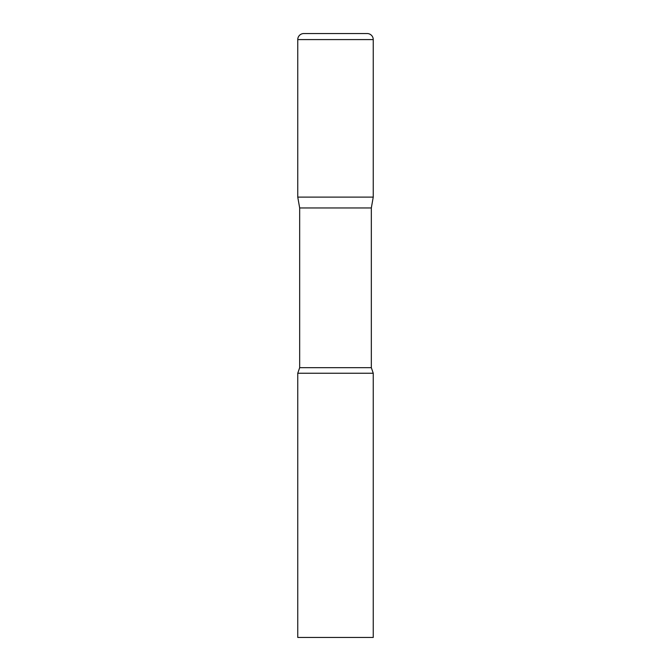 <?xml version="1.0" encoding="UTF-8"?>
<svg xmlns="http://www.w3.org/2000/svg" width="671" height="671" viewBox="0 0 671 671"><rect width="100%" height="100%" fill="white"/><g stroke="black" fill="none" stroke-linecap="round" stroke-linejoin="round"><path stroke-width="1.01" d="M371.331 207.951L371.331 367.674L299.669 367.674L299.669 207.951L371.331 207.951L373.244 197.106L297.756 197.106L373.244 197.106L373.244 39.589A6.039 6.039 0 0 0 367.205 33.55L303.795 33.55A6.039 6.039 0 0 0 297.756 39.589L373.244 39.589M299.669 207.951L297.756 197.106L297.756 39.589M335.5 373.244L297.756 373.244L297.756 637.45L373.244 637.45L373.244 373.244L335.5 373.244M299.669 367.674L297.756 373.244M371.331 367.674L373.244 373.244"/></g></svg>
